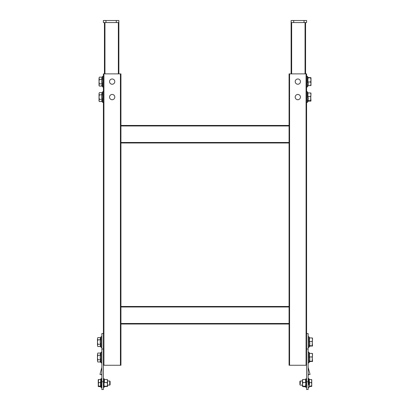 <?xml version="1.0" encoding="UTF-8"?>
<svg xmlns="http://www.w3.org/2000/svg" width="410" height="410" viewBox="0 0 410 410"><rect width="100%" height="100%" fill="white"/><g stroke="black" fill="none" stroke-linecap="round" stroke-linejoin="round"><path stroke-width="0.61" d="M114.8 97.083A2.629 2.629 0 0 0 112.171 94.454A2.629 2.629 0 0 0 109.542 97.083A2.629 2.629 0 0 0 112.171 99.717A2.629 2.629 0 0 0 114.8 97.083M114.8 81.616A2.629 2.629 0 0 0 112.171 78.981A2.629 2.629 0 0 0 109.542 81.616A2.629 2.629 0 0 0 112.171 84.245A2.629 2.629 0 0 0 114.8 81.616M306.598 365.259L289.065 365.259L289.065 324.002L120.935 324.002L120.935 365.259L103.402 365.259M120.422 365.259L120.422 73.877L103.92 73.877L103.92 365.259M120.422 73.877L120.935 73.877L120.935 125.45L289.065 125.45L289.065 73.877L289.578 73.877L289.578 365.259M103.402 381.766L103.402 389.5L101.854 389.5L101.854 381.766L103.402 381.766L103.402 349.018L101.854 349.018L101.854 333.545L103.402 333.545L103.402 73.877L103.92 73.877M120.935 142.982L120.935 306.47L289.065 306.47L289.065 142.982L120.935 142.982L120.935 142.47L289.065 142.47L289.065 142.982M300.458 97.083A2.629 2.629 0 0 0 297.829 94.454A2.629 2.629 0 0 0 295.2 97.083A2.629 2.629 0 0 0 297.829 99.717A2.629 2.629 0 0 0 300.458 97.083M300.458 81.616A2.629 2.629 0 0 0 297.829 78.981A2.629 2.629 0 0 0 295.2 81.616A2.629 2.629 0 0 0 297.829 84.245A2.629 2.629 0 0 0 300.458 81.616M306.08 365.259L306.08 73.877L289.578 73.877M306.08 73.877L306.598 73.877L306.598 333.545L308.146 333.545L308.146 389.5L306.598 389.5L306.598 381.766L308.146 381.766M289.065 306.47L289.065 324.002M289.065 306.982L120.935 306.982L120.935 323.485L289.065 323.485M120.935 306.982L120.935 306.47M120.935 324.002L120.935 323.485M289.065 125.45L289.065 142.47M289.065 125.967L120.935 125.967L120.935 142.47M120.935 125.967L120.935 125.45M305.568 73.877L305.568 22.565L305.568 73.877M291.126 22.565L291.126 73.877L291.126 20.5L293.704 20.5L293.704 22.565L291.126 22.565M304.02 22.565L304.02 20.5L306.598 20.5L306.598 22.565L293.704 22.565M304.02 20.5L293.704 20.5M104.432 73.877L104.432 22.565M118.874 22.565L116.296 22.565L116.296 20.5L118.874 20.5L118.874 73.877M103.402 22.565L103.402 20.5L105.98 20.5L105.98 22.565L103.402 22.565M116.296 22.565L105.98 22.565M116.296 20.5L105.98 20.5M308.146 349.018L306.598 349.018L306.598 381.766M306.598 349.018L306.598 333.545M308.146 367.324A0.379 0.379 0 0 0 308.156 367.421L310.027 374.402L308.535 374.801L308.146 373.351M101.854 381.766L101.854 349.018M103.402 333.545L103.402 349.018M101.854 373.351L101.465 374.801L99.973 374.402L101.844 367.421A0.379 0.379 0 0 0 101.854 367.324M100.127 354.286L100.537 355.291L97.816 355.291L97.472 354.173L97.816 353.061L97.472 354.173L97.816 353.061L100.537 353.061L100.127 357.525L100.537 359.76L100.235 358.658M97.816 355.291L97.472 357.525L97.816 359.76L100.537 359.76L100.537 361.989L100.127 360.984M97.816 359.76L97.472 360.877L97.816 361.989L97.472 360.877L97.816 361.989L100.537 361.989L101.055 362.747L101.055 352.303L101.419 352.108L101.854 352.549M97.472 354.173L97.472 360.877M307.915 101.208L308.33 98.564L307.915 96.504L307.915 92.957L310.636 92.957L310.98 93.249M308.151 101.208L310.98 100.921L310.636 100.629L307.915 100.629M310.636 101.208L310.98 100.921L310.636 96.504L310.98 94.73L310.636 92.957M307.915 96.504L310.636 96.504M310.636 100.629L310.964 93.183M100.127 338.814L100.537 339.818L97.816 339.818L97.472 338.706L97.816 337.589L97.472 338.706L97.816 337.589L100.537 337.589L100.127 342.053L100.537 344.287L100.235 343.185M97.816 339.818L97.472 342.053L97.816 344.287L100.537 344.287L100.537 346.522L100.127 345.512M97.816 344.287L97.472 345.404L97.816 346.522L97.472 345.404L97.816 346.522L100.537 346.522L101.055 347.28L101.055 336.83L101.419 336.641L101.854 337.076M97.472 338.706L97.472 345.404M101.675 93.849L102.085 94.853L99.363 94.853L99.02 93.736L99.363 92.619L99.02 93.736L99.363 92.619L102.085 92.619L101.67 97.083L102.085 99.317L101.782 98.221M99.363 94.853L99.02 97.083L99.363 99.317L102.085 99.317L102.085 101.552L101.675 100.547M99.02 93.736L99.02 100.952L99.363 101.552L99.02 100.435L99.363 99.317M103.402 92.106L102.966 91.671L102.602 91.861L102.602 102.31L102.085 101.552L99.363 101.552M101.675 78.377L102.085 79.381L99.363 79.381L99.02 78.264L99.363 77.147L99.02 78.264L99.363 77.147L102.085 77.147L101.67 81.616L102.085 83.845L101.782 82.748M99.363 79.381L99.02 81.616L99.363 83.845L102.085 83.845L102.085 86.079L101.675 85.075M99.02 78.264L99.02 85.48L99.363 86.079L99.02 84.962L99.363 83.845M103.402 76.634L102.966 76.198L102.602 76.388L102.602 86.838L102.085 86.079L99.363 86.079M310.98 85.47L310.98 83.819L310.636 85.654L310.98 85.47L307.915 85.654L308.33 83.819L307.915 81.985L307.915 77.572M308.212 77.572L310.636 77.572M307.915 77.946L310.975 77.731M307.915 81.985L310.636 81.985L310.98 79.965L310.636 77.946M310.98 77.756L310.98 83.819L310.636 81.985M309.463 361.651L309.873 359.006L309.463 356.946L309.463 353.399L312.184 353.399L312.528 353.692M309.699 361.651L312.528 361.359L309.463 361.072M312.184 361.651L312.528 361.359L312.184 356.946L312.528 355.173L312.184 353.399M309.463 356.946L312.184 356.946M312.184 361.072L312.507 353.625M309.463 346.178L309.873 343.534L309.463 341.474L309.463 337.927L312.184 337.927L312.528 338.219M309.699 346.178L312.528 345.886L309.463 345.599M312.184 346.178L312.528 345.886L312.184 341.474L312.528 339.7L312.184 337.927M309.463 341.474L312.184 341.474M312.184 345.599L312.507 338.153M98.543 386.63L100.573 386.63L98.543 386.63M100.763 386.63L100.424 384.339L100.763 379.476L98.543 379.476L98.246 386.379L100.763 386.128L100.424 384.339L100.763 379.476L98.543 379.476L98.246 381.013L98.543 382.55L100.763 382.55L98.543 382.55L98.246 386.379L98.543 386.128L98.246 381.013L98.543 386.128L100.763 386.128L100.763 386.63M98.246 379.732L98.246 384.339L98.246 379.701L98.543 379.476L98.246 379.732M109.711 383.842L109.711 385.118L107.528 385.118L109.711 385.118L109.711 380.992L109.711 383.842M110.105 381.387L110.105 384.718L109.711 385.118L110.105 384.718L110.105 381.387L109.711 380.992L107.528 380.992L109.711 380.992L110.105 381.387M98.328 383.432L98.246 384.298L98.328 383.432M311.457 379.476L309.237 379.476L309.576 384.339L309.237 386.128L311.457 386.128L309.237 386.128L309.576 384.339L309.237 382.55L311.457 382.55L311.754 381.013L311.457 379.476L309.237 379.476L309.237 382.55L311.457 382.55L311.754 384.339L311.754 379.701L311.754 381.013L311.457 379.476M311.754 385.092L311.457 386.128L311.754 386.379L311.754 381.013L311.457 382.55L311.754 384.339L311.457 386.128L311.754 386.379L311.754 385.092M311.754 386.404L309.427 386.63L311.754 386.404M300.289 383.842L300.289 380.992L302.472 380.992L300.289 380.992L300.289 383.842M299.894 384.718L299.894 381.387L300.289 380.992L299.894 381.387L300.289 380.992L299.894 381.387L299.894 384.718L300.289 385.118L302.472 385.118L300.289 385.118L302.472 385.118L300.289 385.118L299.894 384.718M305.855 379.824L305.855 386.814L302.882 386.63M305.599 386.63L305.599 386.128L305.855 386.287L305.855 386.814M305.855 382.525L305.599 386.128L302.472 386.379L302.472 384.339L302.882 386.128M302.882 382.55L305.599 382.55L305.599 379.476L302.882 379.476L302.472 381.013L302.882 382.55L302.472 384.339L302.472 379.701M302.472 379.732L302.882 379.476M305.599 379.476L305.855 379.291L305.599 379.476M107.118 382.55L107.528 381.013L107.528 384.339L107.118 382.55L104.401 382.55L104.401 379.476L107.118 379.476L107.528 379.701L107.528 381.013L107.118 379.476L107.528 379.732M104.145 382.525L104.145 379.824M104.401 386.63L107.528 386.379L104.401 386.128L104.145 386.814M107.118 386.63L107.528 386.404M107.528 386.379L107.528 384.339L107.118 386.128M104.401 379.476L104.145 379.291L104.401 379.476M305.05 73.877L305.05 22.565M291.643 22.565L291.643 73.877M104.95 22.565L104.95 73.877M118.357 73.877L118.357 22.565M308.305 100.988L307.397 102.31L307.397 91.861L307.034 91.671L306.598 92.106M308.212 85.654L307.397 86.838L307.397 76.388L307.034 76.198L306.598 76.634M309.852 361.425L308.945 362.747L308.945 352.303L308.581 352.108L308.146 352.549M309.852 345.953L308.945 347.28L308.945 336.83L308.581 336.641L308.146 337.076M101.193 384.79L101.193 387.583L101.193 384.79L101.193 387.583L101.193 384.79L101.193 387.583L101.854 387.383L101.193 387.583L101.854 387.383L101.193 387.583L101.193 378.522L101.193 384.79M308.807 384.79L308.807 378.522L308.146 378.722L308.299 378.425L308.146 378.722L308.807 378.522L308.146 378.722L308.807 378.522L308.807 384.79M305.665 386.599L305.978 387.46L305.978 378.645L306.598 378.758L305.978 378.645L305.681 379.465M104.319 379.465L104.022 378.645L104.022 387.46L103.402 387.353L104.022 387.46L104.335 386.599M101.055 362.747L101.419 362.942L101.854 362.502M100.537 353.061L101.055 352.303M307.397 102.31L307.034 102.5L306.598 102.059M308.151 92.957L307.397 91.861M101.055 347.28L101.419 347.47L101.854 347.029M100.537 337.589L101.055 336.83M102.602 102.31L102.966 102.5L103.402 102.059M102.085 92.619L102.602 91.861M102.602 86.838L102.966 87.028L103.402 86.592M102.085 77.147L102.602 76.388M307.397 86.838L307.034 87.028L306.598 86.592M308.32 77.731L307.397 76.388M308.945 362.747L308.581 362.942L308.146 362.502M309.699 353.399L308.945 352.303M308.945 347.28L308.581 347.47L308.146 347.029M309.699 337.927L308.945 336.83M100.445 386.435L101.193 387.583L100.445 386.435M100.573 379.476L101.193 378.522L101.854 378.722L101.193 378.522L101.854 378.722L101.193 378.522L100.573 379.476M308.807 387.583L308.146 387.383L308.807 387.583L308.146 387.383L308.807 387.583L309.555 386.435L308.807 387.583M309.427 379.476L308.807 378.522L309.427 379.476M305.978 387.46L306.598 387.353L305.978 387.46M104.022 378.645L103.402 378.758L104.022 378.645"/></g></svg>
